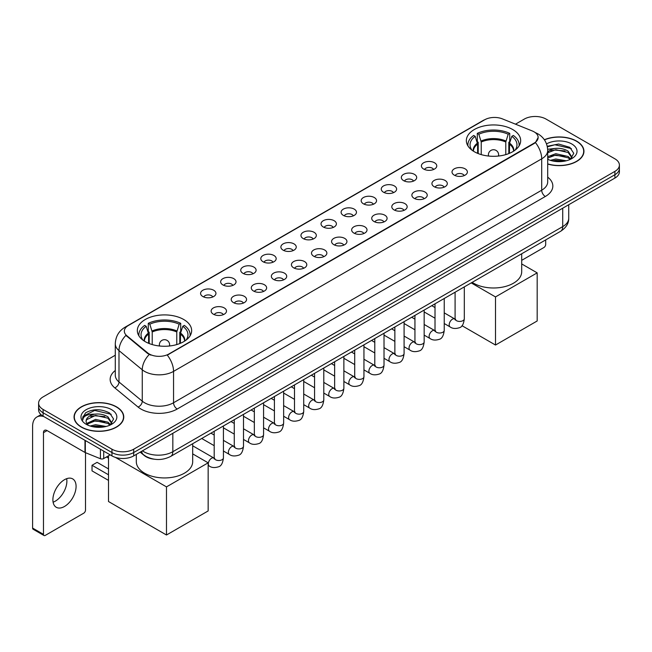 <?xml version="1.0" encoding="UTF-8"?>
<svg xmlns="http://www.w3.org/2000/svg" width="652" height="652" viewBox="0 0 652 652"><rect width="100%" height="100%" fill="white"/><g stroke="black" fill="none" stroke-linecap="round" stroke-linejoin="round"><path stroke-width="0.98" d="M183.701 319.496A27.156 15.681 0 0 0 154.1 316.098A27.156 15.681 0 0 0 137.336 330.58A27.156 15.681 0 0 0 145.29 341.672A27.156 15.681 0 0 0 174.891 345.071A27.156 15.681 0 0 0 191.655 330.58A27.156 15.681 0 0 0 183.701 319.496M512.716 129.536A27.156 15.681 0 0 0 483.116 126.138A27.156 15.681 0 0 0 466.351 140.628A27.156 15.681 0 0 0 474.306 151.712A27.156 15.681 0 0 0 503.906 155.111A27.156 15.681 0 0 0 520.671 140.628A27.156 15.681 0 0 0 512.716 129.536M423.645 169.039A7.685 4.442 180 0 1 422.121 167.784A7.685 4.442 180 0 1 424.672 162.266A7.685 4.442 180 0 1 434.517 162.764A7.685 4.442 180 0 1 436.041 167.784A7.685 4.442 180 0 1 423.645 169.039M433.58 169.496A4.613 2.665 0 0 0 432.341 168.2A4.613 2.665 0 0 0 427.802 167.523A4.613 2.665 0 0 0 424.582 169.496M403.572 180.628A7.685 4.442 180 0 1 402.048 179.373A7.685 4.442 180 0 1 404.599 173.856A7.685 4.442 180 0 1 414.444 174.353A7.685 4.442 180 0 1 415.968 179.373A7.685 4.442 180 0 1 403.572 180.628M413.507 181.085A4.613 2.665 0 0 0 412.268 179.789A4.613 2.665 0 0 0 407.728 179.113A4.613 2.665 0 0 0 404.509 181.085M383.498 192.218A7.685 4.442 180 0 1 381.974 190.963A7.685 4.442 180 0 1 384.517 185.445A7.685 4.442 180 0 1 394.37 185.942A7.685 4.442 180 0 1 395.894 190.963A7.685 4.442 180 0 1 383.498 192.218M393.433 192.674A4.613 2.665 0 0 0 392.194 191.378A4.613 2.665 0 0 0 387.655 190.702A4.613 2.665 0 0 0 384.435 192.674M363.425 203.807A7.685 4.442 180 0 1 361.901 202.552A7.685 4.442 180 0 1 364.444 197.034A7.685 4.442 180 0 1 374.297 197.532A7.685 4.442 180 0 1 375.821 202.552A7.685 4.442 180 0 1 363.425 203.807M373.36 204.263A4.613 2.665 0 0 0 372.121 202.968A4.613 2.665 0 0 0 367.581 202.291A4.613 2.665 0 0 0 364.362 204.263M343.351 215.396A7.685 4.442 180 0 1 341.827 214.141A7.685 4.442 180 0 1 344.37 208.624A7.685 4.442 180 0 1 354.223 209.121A7.685 4.442 180 0 1 355.748 214.141A7.685 4.442 180 0 1 343.351 215.396M353.286 215.853A4.613 2.665 0 0 0 352.047 214.557A4.613 2.665 0 0 0 347.508 213.88A4.613 2.665 0 0 0 344.289 215.853M323.278 226.986A7.685 4.442 180 0 1 321.754 225.731A7.685 4.442 180 0 1 324.297 220.213A7.685 4.442 180 0 1 334.15 220.71A7.685 4.442 180 0 1 335.674 225.731A7.685 4.442 180 0 1 323.278 226.986M333.213 227.442A4.613 2.665 0 0 0 331.974 226.146A4.613 2.665 0 0 0 327.434 225.478A4.613 2.665 0 0 0 324.215 227.442M303.204 238.575A7.685 4.442 180 0 1 301.68 237.32A7.685 4.442 180 0 1 304.223 231.802A7.685 4.442 180 0 1 314.077 232.299A7.685 4.442 180 0 1 315.601 237.32A7.685 4.442 180 0 1 303.204 238.575M313.139 239.04A4.613 2.665 0 0 0 311.9 237.735A4.613 2.665 0 0 0 307.353 237.067A4.613 2.665 0 0 0 304.142 239.04M283.131 250.164A7.685 4.442 180 0 1 281.607 248.909A7.685 4.442 180 0 1 284.15 243.392A7.685 4.442 180 0 1 294.003 243.889A7.685 4.442 180 0 1 295.527 248.909A7.685 4.442 180 0 1 283.131 250.164M293.066 250.629A4.613 2.665 0 0 0 291.827 249.325A4.613 2.665 0 0 0 287.279 248.656A4.613 2.665 0 0 0 284.068 250.629M263.058 261.754A7.685 4.442 180 0 1 261.533 260.498A7.685 4.442 180 0 1 264.076 254.981A7.685 4.442 180 0 1 273.921 255.478A7.685 4.442 180 0 1 275.454 260.498A7.685 4.442 180 0 1 263.058 261.754M272.992 262.218A4.613 2.665 0 0 0 271.754 260.914A4.613 2.665 0 0 0 267.206 260.246A4.613 2.665 0 0 0 263.995 262.218M242.984 273.343A7.685 4.442 180 0 1 241.452 272.088A7.685 4.442 180 0 1 244.003 266.57A7.685 4.442 180 0 1 253.848 267.067A7.685 4.442 180 0 1 255.38 272.088A7.685 4.442 180 0 1 242.984 273.343M252.919 273.807A4.613 2.665 0 0 0 251.68 272.512A4.613 2.665 0 0 0 247.132 271.835A4.613 2.665 0 0 0 243.913 273.807M222.902 284.932A7.685 4.442 180 0 1 221.378 283.677A7.685 4.442 180 0 1 223.929 278.159A7.685 4.442 180 0 1 233.775 278.657A7.685 4.442 180 0 1 235.299 283.677A7.685 4.442 180 0 1 222.902 284.932M232.837 285.397A4.613 2.665 0 0 0 231.607 284.101A4.613 2.665 0 0 0 227.059 283.424A4.613 2.665 0 0 0 223.84 285.397M202.829 296.521A7.685 4.442 180 0 1 201.305 295.266A7.685 4.442 180 0 1 203.856 289.757A7.685 4.442 180 0 1 213.701 290.246A7.685 4.442 180 0 1 215.225 295.266A7.685 4.442 180 0 1 202.829 296.521M212.764 296.986A4.613 2.665 0 0 0 211.525 295.69A4.613 2.665 0 0 0 206.986 295.014A4.613 2.665 0 0 0 203.766 296.986M454.265 175.127A7.685 4.442 180 0 1 452.741 173.872A7.685 4.442 180 0 1 455.292 168.355A7.685 4.442 180 0 1 465.137 168.852A7.685 4.442 180 0 1 466.661 173.872A7.685 4.442 180 0 1 454.265 175.127M464.2 175.584A4.613 2.665 0 0 0 462.961 174.288A4.613 2.665 0 0 0 458.421 173.611A4.613 2.665 0 0 0 455.202 175.584M434.191 186.716A7.685 4.442 180 0 1 432.667 185.461A7.685 4.442 180 0 1 435.21 179.944A7.685 4.442 180 0 1 445.063 180.441A7.685 4.442 180 0 1 446.587 185.461A7.685 4.442 180 0 1 434.191 186.716M444.126 187.173A4.613 2.665 0 0 0 442.887 185.877A4.613 2.665 0 0 0 438.348 185.201A4.613 2.665 0 0 0 435.128 187.173M414.118 198.306A7.685 4.442 180 0 1 412.594 197.051A7.685 4.442 180 0 1 415.137 191.533A7.685 4.442 180 0 1 424.99 192.03A7.685 4.442 180 0 1 426.514 197.051A7.685 4.442 180 0 1 414.118 198.306M424.053 198.762A4.613 2.665 0 0 0 422.814 197.466A4.613 2.665 0 0 0 418.274 196.79A4.613 2.665 0 0 0 415.055 198.762M394.044 209.895A7.685 4.442 180 0 1 392.52 208.64A7.685 4.442 180 0 1 395.063 203.122A7.685 4.442 180 0 1 404.916 203.62A7.685 4.442 180 0 1 406.44 208.64A7.685 4.442 180 0 1 394.044 209.895M403.979 210.352A4.613 2.665 0 0 0 402.74 209.056A4.613 2.665 0 0 0 398.201 208.379A4.613 2.665 0 0 0 394.982 210.352M373.971 221.484A7.685 4.442 180 0 1 372.447 220.229A7.685 4.442 180 0 1 374.99 214.712A7.685 4.442 180 0 1 384.843 215.209A7.685 4.442 180 0 1 386.367 220.229A7.685 4.442 180 0 1 373.971 221.484M383.906 221.941A4.613 2.665 0 0 0 382.667 220.645A4.613 2.665 0 0 0 378.119 219.968A4.613 2.665 0 0 0 374.908 221.941M353.897 233.074A7.685 4.442 180 0 1 352.373 231.819A7.685 4.442 180 0 1 354.916 226.301A7.685 4.442 180 0 1 364.77 226.798A7.685 4.442 180 0 1 366.294 231.819A7.685 4.442 180 0 1 353.897 233.074M363.832 233.53A4.613 2.665 0 0 0 362.593 232.234A4.613 2.665 0 0 0 358.046 231.558A4.613 2.665 0 0 0 354.835 233.53M333.824 244.663A7.685 4.442 180 0 1 332.3 243.408A7.685 4.442 180 0 1 334.843 237.89A7.685 4.442 180 0 1 344.696 238.387A7.685 4.442 180 0 1 346.22 243.408A7.685 4.442 180 0 1 333.824 244.663M343.759 245.119A4.613 2.665 0 0 0 342.52 243.824A4.613 2.665 0 0 0 337.972 243.155A4.613 2.665 0 0 0 334.761 245.119M313.751 256.252A7.685 4.442 180 0 1 312.226 254.997A7.685 4.442 180 0 1 314.769 249.48A7.685 4.442 180 0 1 324.614 249.977A7.685 4.442 180 0 1 326.147 254.997A7.685 4.442 180 0 1 313.751 256.252M323.685 256.717A4.613 2.665 0 0 0 322.447 255.413A4.613 2.665 0 0 0 317.899 254.745A4.613 2.665 0 0 0 314.688 256.717M293.677 267.842A7.685 4.442 180 0 1 292.145 266.587A7.685 4.442 180 0 1 294.696 261.069A7.685 4.442 180 0 1 304.541 261.566A7.685 4.442 180 0 1 306.073 266.587A7.685 4.442 180 0 1 293.677 267.842M303.604 268.306A4.613 2.665 0 0 0 302.373 267.002A4.613 2.665 0 0 0 297.825 266.334A4.613 2.665 0 0 0 294.606 268.306M273.595 279.431A7.685 4.442 180 0 1 272.071 278.176A7.685 4.442 180 0 1 274.622 272.658A7.685 4.442 180 0 1 284.468 273.155A7.685 4.442 180 0 1 285.992 278.176A7.685 4.442 180 0 1 273.595 279.431M283.53 279.895A4.613 2.665 0 0 0 282.3 278.6A4.613 2.665 0 0 0 277.752 277.923A4.613 2.665 0 0 0 274.533 279.895M253.522 291.02A7.685 4.442 180 0 1 251.998 289.765A7.685 4.442 180 0 1 254.549 284.248A7.685 4.442 180 0 1 264.394 284.745A7.685 4.442 180 0 1 265.918 289.765A7.685 4.442 180 0 1 253.522 291.02M263.457 291.485A4.613 2.665 0 0 0 262.218 290.189A4.613 2.665 0 0 0 257.679 289.512A4.613 2.665 0 0 0 254.459 291.485M233.449 302.609A7.685 4.442 180 0 1 231.925 301.354A7.685 4.442 180 0 1 234.475 295.837A7.685 4.442 180 0 1 244.321 296.334A7.685 4.442 180 0 1 245.845 301.354A7.685 4.442 180 0 1 233.449 302.609M243.383 303.074A4.613 2.665 0 0 0 242.145 301.778A4.613 2.665 0 0 0 237.605 301.102A4.613 2.665 0 0 0 234.386 303.074M213.375 314.199A7.685 4.442 180 0 1 211.851 312.944A7.685 4.442 180 0 1 214.394 307.434A7.685 4.442 180 0 1 224.247 307.923A7.685 4.442 180 0 1 225.771 312.944A7.685 4.442 180 0 1 213.375 314.199M223.31 314.663A4.613 2.665 0 0 0 222.071 313.368A4.613 2.665 0 0 0 217.532 312.691A4.613 2.665 0 0 0 214.312 314.663M532.244 130.946A13.839 7.987 180 0 1 534.094 131.843A13.839 7.987 180 0 1 538.144 137.49A13.839 7.987 180 0 1 534.094 143.138L168.844 354.012A13.839 7.987 180 0 1 147.727 352.944L126.838 335.723A13.839 7.987 180 0 1 124.336 331.135A13.839 7.987 180 0 1 128.387 325.487L484.689 119.781A13.839 7.987 180 0 1 502.407 118.884L532.244 130.946M154.027 459.171A15.371 8.875 180 0 1 144.296 455.544L140.18 452.146M547.704 164.051A24.849 14.352 0 0 0 583.947 151.297A24.849 14.352 0 0 0 576.67 141.15A24.849 14.352 0 0 0 544.363 139.74M116.488 406.84A24.849 14.352 0 0 0 89.397 403.727A24.849 14.352 0 0 0 74.059 416.987A24.849 14.352 0 0 0 81.337 427.125A24.849 14.352 0 0 0 108.419 430.238A24.849 14.352 0 0 0 123.766 416.987A24.849 14.352 0 0 0 116.488 406.84M538.144 137.49L535.431 142.576L534.094 143.546L167.287 355.128A17.938 10.359 60 0 1 173.554 371.379A20.497 11.834 180 0 1 144.565 371.379A20.497 11.834 180 0 1 142.266 369.798L118.99 350.605A20.497 11.834 180 0 1 115.282 343.816L115.282 375.193A20.497 11.834 0 0 0 118.99 381.982L142.266 401.176A20.497 11.834 0 0 0 144.565 402.757A20.497 11.834 0 0 0 173.554 402.757L541.706 190.205A20.497 11.834 0 0 0 547.704 181.843L547.704 150.457A20.497 11.834 180 0 1 541.706 158.827A17.938 10.359 -120 0 0 535.431 142.576M115.282 355.226L43.105 396.897A15.371 8.875 0 0 0 38.607 403.172L38.607 409.872A15.371 8.875 0 0 0 43.105 416.147L111.957 455.895L111.957 452.545A15.371 8.875 0 0 0 133.693 452.545L614.901 174.728A15.371 8.875 0 0 0 619.4 168.452A15.371 8.875 0 0 1 614.901 174.728L133.693 452.545A15.371 8.875 0 0 1 111.957 452.545L43.105 412.797L111.957 452.545L111.957 449.204A15.371 8.875 0 0 0 133.693 449.204L614.901 171.378A15.371 8.875 0 0 0 619.4 165.103A15.371 8.875 0 0 0 614.901 158.827L546.05 119.08A15.371 8.875 0 0 0 524.306 119.08L515.487 124.173M38.607 406.522A15.371 8.875 0 0 0 43.105 412.797A15.371 8.875 0 0 1 38.607 406.522M150.832 355.128L147.727 353.555L125.901 335.381A17.938 11.997 129.5 0 0 118.99 350.605L118.99 381.982A5.126 3.431 -50.5 0 1 114.793 387.867A25.624 14.792 180 0 1 115.282 370.499M38.607 403.172A15.371 8.875 0 0 0 43.105 409.448L111.957 449.204M111.957 455.895A15.371 8.875 0 0 0 133.693 455.895L614.901 178.077A15.371 8.875 0 0 0 619.4 171.802L619.4 165.103M547.704 163.88A24.597 14.197 0 0 0 583.695 151.297A24.597 14.197 0 0 0 576.49 141.256A24.597 14.197 0 0 0 544.461 139.887M550.345 160.335L555.781 159.006L566.311 160.775M552.472 160.922L555.781 160.335L564.102 161.24M547.704 156.741L555.781 153.693L568.153 156.496L570.793 159.006M547.704 158.069L555.781 155.021L568.153 157.825L570.101 159.471M547.672 149.267L555.064 148.46A12.812 7.4 0 0 0 547.704 152.095M555.064 148.46C559.978 147.947 564.347 148.852 568.153 151.182L571.91 157.083L571.812 158.061M547.704 152.755L555.781 149.707L568.153 152.511L571.861 157.751M547.704 158.917L548.438 159.626M547.704 159.3A17.938 10.359 0 0 0 571.78 158.615A17.938 10.359 0 0 0 571.78 143.978A17.938 10.359 0 0 0 546.531 143.913M570.313 159.373L573.768 153.31L569.832 147.344L558.617 144.027L547.232 146.284M547.354 146.855L554.868 144.76L571.413 148.615M550.907 150.808L554.868 150.074L565.007 150.93M550.907 156.121L554.868 155.388L565.007 156.244M552.814 160.995L563.907 161.272M521.698 260.335L543.874 247.532A2.559 1.483 120 0 0 545.691 244.394L545.691 239.912M81.516 427.027A24.597 14.197 0 0 0 108.322 430.1A24.597 14.197 0 0 0 123.505 416.987A24.597 14.197 0 0 0 116.3 406.938A24.597 14.197 0 0 0 89.495 403.865A24.597 14.197 0 0 0 74.312 416.987A24.597 14.197 0 0 0 81.516 427.027M90.163 426.025L95.591 424.697L106.121 426.465M92.291 426.604L95.591 426.025L103.912 426.93M110.131 425.063L113.578 419L109.642 413.034C101.215 408.682 93.179 408.633 85.526 412.879L82.576 418.291L82.853 420.027C83.024 416.131 87.026 414.175 94.882 414.142A12.812 7.4 0 0 0 86.097 421.168A12.812 7.4 0 0 0 86.724 423.441L95.591 419.383L107.971 422.178L110.604 424.697M87.148 424.15L95.591 420.711L107.971 423.507L109.919 425.161M94.882 414.142C99.797 413.629 104.157 414.542 107.971 416.864L111.72 422.773L111.631 423.743M86.105 421.314L86.537 419.741L95.591 415.397L107.971 418.193L111.679 423.433M86.724 423.441L88.248 425.308M111.59 409.66A17.938 10.359 0 0 0 86.227 409.66A17.938 10.359 0 0 0 86.227 424.305A17.938 10.359 0 0 0 111.59 424.305A17.938 10.359 0 0 0 111.59 409.66M82.576 418.413L83.13 416.229L94.687 410.442L111.231 414.297M90.718 416.489L94.687 415.756L104.825 416.612M90.718 421.803L94.687 421.07L104.825 421.925M92.633 426.685L103.725 426.954M477.606 153.342L477.606 144.108L475.202 136.333A23.472 13.553 0 0 0 471.355 149.275A23.472 13.553 0 0 0 471.942 150.164M478.209 153.579L478.209 142.25L477.297 141.728L477.297 133.358A25.624 14.792 0 0 1 509.725 133.358L508.193 134.239A23.472 13.553 0 0 0 478.829 134.239L481.233 142.014L481.233 154.614M505.789 154.614L505.789 142.014L508.193 134.239M472.178 282.349A28.183 16.276 0 0 0 473.58 283.221A28.183 16.276 0 0 0 504.298 286.75A28.183 16.276 0 0 0 521.698 271.713L521.698 253.758M509.725 133.358L509.725 141.728L508.813 142.25L508.813 153.579M475.202 136.333L473.67 135.453A25.624 14.792 0 0 0 467.892 144.809A25.624 14.792 0 0 0 467.965 145.95M478.829 134.239L477.297 133.358M519.057 145.95A25.624 14.792 0 0 0 519.131 144.809A25.624 14.792 0 0 0 513.352 135.453L511.82 136.333L509.579 143.13L509.408 153.342M515.072 150.164A23.472 13.553 0 0 0 515.667 149.275A23.472 13.553 0 0 0 511.82 136.333M495.504 345.038L495.504 296.921L537.175 272.862L537.175 320.98L495.504 345.038L461.999 325.698M495.504 296.921L471.217 282.903M521.698 263.93L537.175 272.862M148.599 343.294L148.599 334.06L146.187 326.285A23.472 13.553 0 0 0 142.34 339.236A23.472 13.553 0 0 0 142.935 340.116M149.194 343.539L149.194 332.21L148.281 331.681L148.281 323.31A25.624 14.792 0 0 1 180.71 323.31L179.178 324.199A23.472 13.553 0 0 0 149.813 324.199L152.218 331.974L152.218 344.566M176.773 344.566L176.773 331.974L179.178 324.199M136.309 454.387L136.309 461.673A28.183 16.276 0 0 0 144.565 473.173A28.183 16.276 0 0 0 175.282 476.702A28.183 16.276 0 0 0 192.682 461.673L192.682 443.719M180.71 323.31L180.71 331.681L179.797 332.21L179.797 343.539M146.187 326.285L144.654 325.405A25.624 14.792 0 0 0 138.876 334.769A25.624 14.792 0 0 0 138.949 335.902M149.813 324.199L148.281 323.31M190.042 335.902A25.624 14.792 0 0 0 190.115 334.769A25.624 14.792 0 0 0 184.337 325.405L182.804 326.285L180.563 333.082L180.392 343.294M186.056 340.116A23.472 13.553 0 0 0 186.651 339.236A23.472 13.553 0 0 0 182.804 326.285M108.509 480.394L92.022 470.874L92.022 465.267L108.509 474.786M166.488 534.999L166.488 486.881L208.159 462.822L208.159 510.94L166.488 534.999L108.509 501.527L108.509 455.789M166.488 486.881L115.428 457.402M192.682 453.882L208.159 462.822M92.022 465.267L97.099 462.341L108.509 468.927M66.675 478.682A16.398 9.47 -60 0 1 55.29 501.168A16.398 9.47 -60 0 1 53.097 502.195M64.483 506.482A16.398 9.47 120 0 0 75.2 492.032A16.398 9.47 120 0 0 72.69 478.894A16.398 9.47 120 0 0 64.483 479.701A16.398 9.47 120 0 0 53.774 494.151A16.398 9.47 120 0 0 56.284 507.297A16.398 9.47 120 0 0 64.483 506.482M103.709 451.135L103.709 458.56L110.139 454.851M43.871 416.587A20.497 11.834 -120 0 0 36.846 417.011A20.497 11.834 -120 0 0 32.6 426.4L32.6 528.071L43.472 534.347L43.472 432.675A5.126 2.958 60 0 1 44.532 430.328A5.126 2.958 60 0 1 47.091 430.581L84.98 452.455L84.98 440.32M43.472 534.347A2.559 1.483 120 0 0 44.002 535.52L33.13 529.245A2.559 1.483 -60 0 1 32.6 528.071M44.002 535.52A2.559 1.483 120 0 0 45.281 535.39L83.692 513.214A2.559 1.483 120 0 0 85.502 510.076L85.502 452.692M103.709 458.56A2.559 1.483 180 0 1 100.432 458.731L85.322 452.618A2.559 1.483 180 0 1 84.98 452.455M126.838 335.723L126.838 336.326M147.727 352.944L147.727 353.555M168.844 354.012L168.844 354.427M534.094 143.138L534.094 143.546M177.181 409.032A5.126 2.958 60 0 1 173.554 402.757L173.554 371.379L541.706 158.827L541.706 190.205A5.126 2.958 60 0 0 545.325 196.488L177.181 409.032A25.624 14.792 180 0 1 140.946 409.032A25.624 14.792 180 0 1 138.069 407.06L114.793 387.867M547.704 150.457C547.362 143.09 544.118 137.564 537.99 133.88L535.398 132.617A17.938 8.403 112 0 0 535.162 132.535M126.863 326.538A17.938 10.359 -120 0 0 125.005 327.239C118.868 330.914 115.632 336.44 115.282 343.816M125.005 327.239L483.181 120.441A17.938 10.359 60 0 1 484.542 119.862M149.259 354.501A17.938 11.997 129.5 0 0 142.266 369.798L142.266 401.176A5.126 3.431 -50.5 0 1 138.069 407.06M547.704 177.148A25.624 14.792 180 0 1 545.325 196.488M133.693 449.204L133.693 455.895M614.901 171.378L614.901 178.077M43.105 409.448L43.105 416.147M142.462 450.834A20.497 11.834 0 0 0 143.839 451.714A20.497 11.834 0 0 0 172.829 451.714L562.717 226.611A20.497 11.834 0 0 0 568.723 218.241C568.87 223.326 566.164 227.678 560.598 231.305L170.71 456.4A10.253 5.917 60 0 0 172.829 451.714L172.829 433.303M562.717 208.2L562.717 226.611A10.253 5.917 60 0 1 560.598 231.305M141.631 451.314A10.253 6.854 129.5 0 0 143.424 454.648L140.31 452.081M477.606 144.108A20.09 11.597 0 0 0 473.425 151.182M505.789 142.014A20.09 11.597 0 0 0 481.233 142.014M477.435 143.13A20.326 11.736 0 0 0 473.222 151.052M505.96 141.036A20.326 11.736 0 0 0 481.062 141.036M513.8 151.052A20.326 11.736 0 0 0 509.579 143.13M513.597 151.182A20.09 11.597 0 0 0 509.408 144.108M488.845 156.072A5.126 2.958 180 0 1 488.389 154.85L488.389 156.024M498.633 156.024L498.633 154.85A5.126 2.958 180 0 1 498.177 156.072M148.599 334.06A20.09 11.597 0 0 0 144.41 341.135M176.773 331.974A20.09 11.597 0 0 0 152.218 331.974M148.428 333.082A20.326 11.736 0 0 0 144.206 341.004M176.945 330.988A20.326 11.736 0 0 0 152.046 330.988M184.785 341.004A20.326 11.736 0 0 0 180.563 333.082M184.581 341.135A20.09 11.597 0 0 0 180.392 334.06M159.83 346.033A5.126 2.958 180 0 1 159.373 344.81L159.373 345.984M169.618 345.984L169.618 344.81A5.126 2.958 180 0 1 169.161 346.033M464.314 286.888L464.314 318.763A4.613 2.665 180 0 1 462.749 320.76A4.613 2.665 180 0 1 456.441 320.645A4.613 2.665 180 0 1 455.088 318.763L454.941 319.757L455.357 319.423M464.314 318.763C463.686 324.117 462.023 327.108 459.342 327.736C455.528 328.918 452.464 328.649 450.149 326.945A4.613 2.665 -60 0 1 449.44 323.245A4.613 2.665 -60 0 1 452.455 319.187A4.613 2.665 -60 0 1 452.659 319.072A4.613 2.665 -60 0 1 454.762 318.95L455.699 319.325M444.24 298.477L444.24 330.352A4.613 2.665 180 0 1 442.675 332.349A4.613 2.665 180 0 1 436.367 332.235A4.613 2.665 180 0 1 435.014 330.352L434.868 331.346L435.283 331.012M444.24 330.352C443.604 335.707 441.95 338.698 439.269 339.325C435.454 340.507 432.39 340.238 430.076 338.535A4.613 2.665 -60 0 1 429.366 334.835A4.613 2.665 -60 0 1 432.382 330.776A4.613 2.665 -60 0 1 432.586 330.662A4.613 2.665 -60 0 1 434.688 330.548L435.626 330.914M424.167 310.067L424.167 341.941A4.613 2.665 180 0 1 422.602 343.938A4.613 2.665 180 0 1 416.294 343.824A4.613 2.665 180 0 1 414.941 341.941L414.794 342.936L415.21 342.602M424.167 341.941C423.531 347.296 421.877 350.287 419.187 350.915C415.381 352.096 412.317 351.835 410.002 350.124A4.613 2.665 -60 0 1 409.293 346.424A4.613 2.665 -60 0 1 412.308 342.365A4.613 2.665 -60 0 1 412.512 342.251A4.613 2.665 -60 0 1 414.615 342.137L415.552 342.504M404.093 321.656L404.093 353.531A4.613 2.665 180 0 1 402.528 355.527A4.613 2.665 180 0 1 396.22 355.413A4.613 2.665 180 0 1 394.867 353.531L394.721 354.533L395.128 354.191M404.093 353.531C403.458 358.885 401.803 361.876 399.114 362.504C395.308 363.686 392.243 363.425 389.929 361.713A4.613 2.665 -60 0 1 389.22 358.013A4.613 2.665 -60 0 1 392.235 353.954A4.613 2.665 -60 0 1 392.439 353.84A4.613 2.665 -60 0 1 394.541 353.726L395.479 354.093M384.02 333.245L384.02 365.12A4.613 2.665 180 0 1 382.455 367.117A4.613 2.665 180 0 1 376.147 367.003A4.613 2.665 180 0 1 374.794 365.12L374.647 366.122L375.055 365.78M384.02 365.12C383.384 370.483 381.73 373.474 379.04 374.101C375.234 375.275 372.17 375.014 369.855 373.303A4.613 2.665 -60 0 1 369.146 369.602A4.613 2.665 -60 0 1 372.162 365.544A4.613 2.665 -60 0 1 372.365 365.43A4.613 2.665 -60 0 1 374.468 365.316L375.397 365.682M363.946 344.835L363.946 376.709A4.613 2.665 180 0 1 362.382 378.714A4.613 2.665 180 0 1 356.073 378.592A4.613 2.665 180 0 1 354.721 376.709L354.574 377.712L354.981 377.369M363.946 376.709C363.311 382.072 361.656 385.063 358.967 385.691C355.161 386.864 352.096 386.603 349.782 384.892A4.613 2.665 -60 0 1 349.073 381.192A4.613 2.665 -60 0 1 352.088 377.133A4.613 2.665 -60 0 1 352.292 377.019A4.613 2.665 -60 0 1 354.386 376.905L355.324 377.272M343.873 356.432L343.873 388.307A4.613 2.665 180 0 1 342.308 390.303A4.613 2.665 180 0 1 336 390.189A4.613 2.665 180 0 1 334.647 388.307L334.5 389.301L334.908 388.959M343.873 388.307C343.237 393.661 341.575 396.652 338.893 397.28C335.087 398.453 332.023 398.193 329.708 396.481A4.613 2.665 -60 0 1 328.999 392.789A4.613 2.665 -60 0 1 332.007 388.722A4.613 2.665 -60 0 1 332.218 388.608A4.613 2.665 -60 0 1 334.313 388.494L335.25 388.861M323.791 368.021L323.791 399.896A4.613 2.665 180 0 1 322.235 401.893A4.613 2.665 180 0 1 315.918 401.779A4.613 2.665 180 0 1 314.574 399.896L314.427 400.89L314.834 400.548M323.791 399.896C323.164 405.251 321.501 408.242 318.82 408.869C315.014 410.043 311.949 409.782 309.627 408.07A4.613 2.665 -60 0 1 308.926 404.379A4.613 2.665 -60 0 1 311.933 400.312A4.613 2.665 -60 0 1 312.137 400.198A4.613 2.665 -60 0 1 314.24 400.083L315.177 400.45M303.718 379.611L303.718 411.485A4.613 2.665 180 0 1 302.161 413.482A4.613 2.665 180 0 1 295.845 413.368A4.613 2.665 180 0 1 294.5 411.485L294.345 412.48L294.761 412.137M303.718 411.485C303.09 416.84 301.428 419.831 298.746 420.458C294.932 421.632 291.876 421.371 289.553 419.66A4.613 2.665 -60 0 1 288.852 415.968A4.613 2.665 -60 0 1 291.86 411.901A4.613 2.665 -60 0 1 292.063 411.787A4.613 2.665 -60 0 1 294.166 411.673L295.103 412.04M283.644 391.2L283.644 423.075A4.613 2.665 180 0 1 282.088 425.071A4.613 2.665 180 0 1 275.772 424.957A4.613 2.665 180 0 1 274.419 423.075L274.272 424.069L274.688 423.727M283.644 423.075C283.017 428.429 281.354 431.42 278.673 432.048C274.859 433.221 271.803 432.961 269.48 431.249A4.613 2.665 -60 0 1 268.771 427.557A4.613 2.665 -60 0 1 271.786 423.49A4.613 2.665 -60 0 1 271.99 423.376A4.613 2.665 -60 0 1 274.093 423.262L275.03 423.629M263.571 402.789L263.571 434.664A4.613 2.665 180 0 1 262.014 436.661A4.613 2.665 180 0 1 255.698 436.547A4.613 2.665 180 0 1 254.345 434.664L254.198 435.658L254.614 435.316M263.571 434.664C262.943 440.018 261.281 443.01 258.599 443.637C254.785 444.811 251.721 444.55 249.406 442.838A4.613 2.665 -60 0 1 248.697 439.146A4.613 2.665 -60 0 1 251.713 435.08A4.613 2.665 -60 0 1 251.917 434.966A4.613 2.665 -60 0 1 254.019 434.851L254.956 435.218M243.498 414.379L243.498 446.253A4.613 2.665 180 0 1 241.933 448.25A4.613 2.665 180 0 1 235.625 448.136A4.613 2.665 180 0 1 234.272 446.253L234.125 447.248L234.541 446.905M243.498 446.253C242.862 451.608 241.207 454.599 238.526 455.226C234.712 456.408 231.647 456.139 229.333 454.428A4.613 2.665 -60 0 1 228.624 450.736A4.613 2.665 -60 0 1 231.639 446.669A4.613 2.665 -60 0 1 231.843 446.563A4.613 2.665 -60 0 1 233.946 446.441L234.883 446.807M223.424 425.968L223.424 457.843A4.613 2.665 180 0 1 221.859 459.839A4.613 2.665 180 0 1 215.551 459.725A4.613 2.665 180 0 1 214.198 457.843L214.052 458.837L214.467 458.495M223.424 457.843C222.788 463.197 221.134 466.188 218.444 466.816C214.638 467.997 211.574 467.728 209.259 466.017A4.613 2.665 -60 0 1 208.55 462.325A4.613 2.665 -60 0 1 211.566 458.258A4.613 2.665 -60 0 1 211.77 458.152A4.613 2.665 -60 0 1 213.872 458.03L214.81 458.405M43.472 432.675L47.091 430.581M85.322 440.516L85.322 452.618M100.432 458.731L100.432 449.236M483.181 120.441L486.473 118.909M170.71 456.4C162.462 460.548 154.214 460.548 145.966 456.4L143.424 454.648M568.723 218.241L568.723 204.736M583.695 153.35L583.695 151.297M123.505 419.04L123.505 416.987M74.312 419.04L74.312 416.987M467.892 145.828L467.892 144.809M519.131 145.828L519.131 144.809M498.633 154.85A5.126 5.126 0 0 0 490.948 150.416A5.126 5.126 0 0 0 488.389 154.85M138.876 335.78L138.876 334.769M190.115 335.78L190.115 334.769M169.618 344.81A5.126 5.126 0 0 0 161.932 340.368A5.126 5.126 0 0 0 159.373 344.81M108.509 458.136L106.48 456.962M450.149 326.945L444.24 323.531M435.014 318.209L424.167 311.941M455.088 292.218L455.088 318.763M454.762 318.95L444.24 312.878M435.014 307.557L431.771 305.682M430.076 338.535L424.167 335.12M414.941 329.798L404.093 323.531M435.014 303.808L435.014 330.352M434.688 330.548L424.167 324.468M414.941 319.146L411.697 317.271M410.002 350.124L404.093 346.709M394.867 341.387L384.02 335.12M414.941 315.397L414.941 341.941M414.615 342.137L404.093 336.057M394.867 330.735L391.624 328.861M389.929 361.713L384.02 358.298M374.794 352.976L363.946 346.709M394.867 326.986L394.867 353.531M394.541 353.726L384.02 347.646M374.794 342.324L371.55 340.45M369.855 373.303L363.946 369.888M354.721 364.566L343.873 358.298M374.794 338.575L374.794 365.12M374.468 365.316L363.946 359.236M354.721 353.914L351.469 352.039M349.782 384.892L343.873 381.477M334.647 376.155L323.791 369.888M354.721 350.165L354.721 376.709M354.386 376.905L343.873 370.825M334.647 365.503L331.395 363.629M329.708 396.481L323.791 393.066M314.574 387.744L303.718 381.477M334.647 361.754L334.647 388.307M334.313 388.494L323.791 382.414M314.574 377.092L311.322 375.218M309.627 408.07L303.718 404.656M294.5 399.334L283.644 393.066M314.574 373.343L314.574 399.896M314.24 400.083L303.718 394.012M294.5 388.682L291.248 386.807M289.553 419.66L283.644 416.245M274.419 410.923L263.571 404.656M294.5 384.933L294.5 411.485M294.166 411.673L283.644 405.601M274.419 400.271L271.175 398.396M269.48 431.249L263.571 427.842M254.345 422.512L243.498 416.245M274.419 396.522L274.419 423.075M274.093 423.262L263.571 417.19M254.345 411.86L251.102 409.986M249.406 442.838L243.498 439.432M234.272 434.102L223.424 427.842M254.345 408.111L254.345 434.664M254.019 434.851L243.498 428.78M234.272 423.45L231.028 421.575M229.333 454.428L223.424 451.021M214.198 445.691L201.729 438.494M234.272 419.701L234.272 446.253M233.946 446.441L223.424 440.369M214.198 435.039L210.955 433.164M209.259 466.017L208.159 465.381M214.198 431.29L214.198 457.843M213.872 458.03L192.682 445.797M36.846 417.011L40.994 414.623"/></g></svg>
